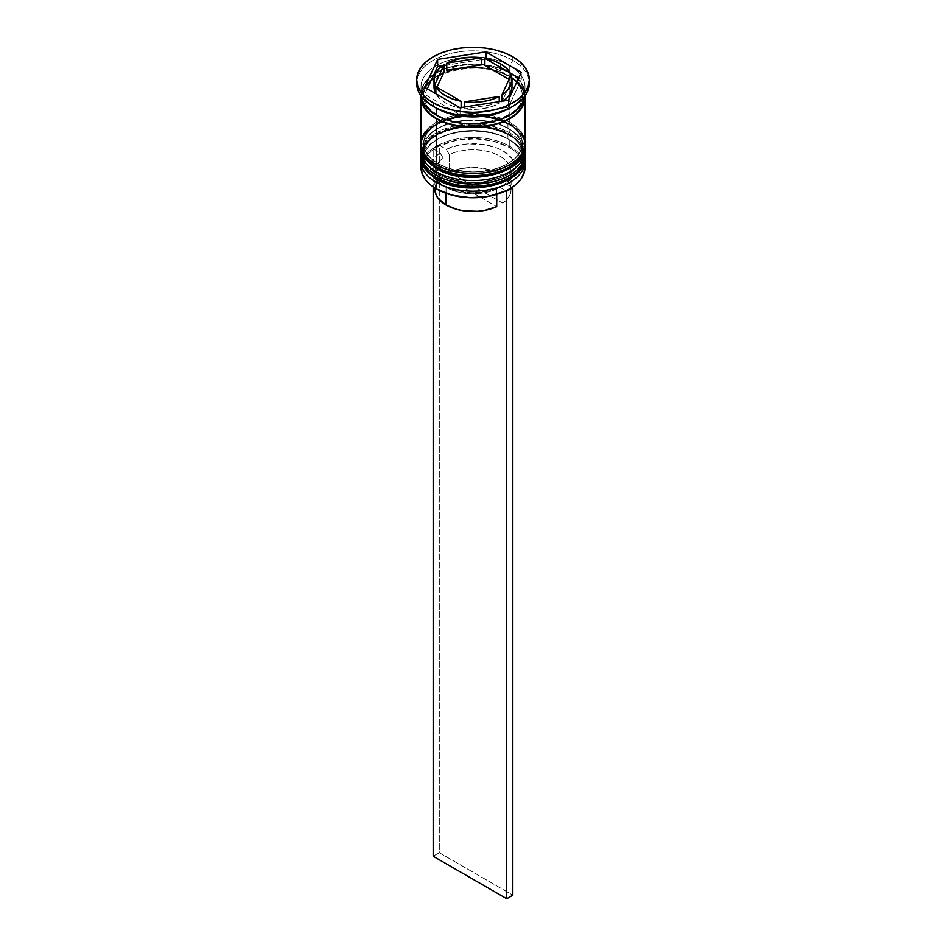 <?xml version="1.0" encoding="UTF-8"?>
<svg xmlns="http://www.w3.org/2000/svg" width="946" height="946" viewBox="0 0 946 946"><rect width="100%" height="100%" fill="white"/><g stroke="black" fill="none" stroke-linecap="round" stroke-linejoin="round"><path stroke-width="0.71" stroke-dasharray="4.73 3.55" d="M438.081 179.208A49.393 28.51 0 0 0 507.919 179.208A49.393 28.51 0 0 0 507.919 138.885L500.434 135.337L491.896 132.712L473 130.536L454.104 132.712L445.566 135.337L438.081 138.885L431.932 143.213L427.367 148.144L424.565 153.489L423.607 159.046L424.565 164.616L427.367 169.961L431.932 174.892L438.081 179.208L437.702 179.858L438.081 179.208A49.393 28.51 0 0 0 491.896 185.392A49.393 28.51 0 0 0 522.393 159.046L521.435 153.489L518.633 148.144L514.068 143.213L507.919 138.885A49.393 28.51 0 0 0 438.081 138.885A49.393 28.51 0 0 0 438.081 179.208L438.081 174.265L431.932 169.937L427.367 165.006L424.565 159.661L423.607 154.103L424.565 148.534L427.367 143.189L431.932 138.258L438.081 133.942L445.566 130.394L454.104 127.757L473 125.582L491.896 127.757L500.434 130.394L507.919 133.942A49.393 28.51 180 0 1 507.919 174.265A49.393 28.51 180 0 1 438.081 174.265A49.393 28.51 180 0 1 438.081 133.942A49.393 28.51 180 0 1 507.919 133.942L514.068 138.258L518.633 143.189L521.435 148.534L522.393 154.103L521.435 159.661L518.633 165.006L514.068 169.937L507.919 174.265L500.434 177.813L482.637 182.07L463.363 182.07L445.566 177.813L438.081 174.265L438.081 179.208A49.393 28.51 180 0 1 438.081 138.885A49.393 28.51 180 0 1 507.919 138.885L507.919 138.885A49.393 28.51 180 0 1 507.919 179.208A49.393 28.51 180 0 1 438.081 179.208A49.393 28.51 0 0 1 423.607 159.046A49.393 28.51 0 0 1 454.104 132.712A49.393 28.51 0 0 1 507.919 138.885L507.919 133.942A49.393 28.51 180 0 1 522.393 154.103A49.393 28.51 180 0 1 491.896 180.438A49.393 28.51 180 0 1 438.081 174.265L431.932 169.937L427.367 165.006L424.565 159.661L423.607 154.103L424.565 148.534L427.367 143.189L431.932 138.258L438.081 133.942L445.566 130.394L454.104 127.757L473 125.582L491.896 127.757L500.434 130.394L507.919 133.942L514.068 138.258L518.633 143.189L521.435 148.534L522.393 154.103L521.435 159.661L518.633 165.006L514.068 169.937L507.919 174.265L500.434 177.813L482.637 182.07L463.363 182.07L445.566 177.813L438.081 174.265A49.393 28.51 180 0 1 423.607 154.103A49.393 28.51 180 0 1 454.104 127.757A49.393 28.51 180 0 1 507.919 133.942L507.919 138.885L509.764 139.949L507.919 138.885A49.393 28.51 0 0 1 522.393 159.046L521.435 164.616L518.633 169.961L514.068 174.892L507.919 179.208M524.983 156.93A51.983 30.012 0 0 0 509.764 135.704A51.983 30.012 180 0 1 524.522 160.962M524.522 160.252A51.983 30.012 0 0 0 509.764 134.994A51.983 30.012 180 0 1 524.959 155.168M436.236 178.155A51.983 30.012 180 0 1 421.478 152.897A51.983 30.012 180 0 1 456.386 128.49A51.983 30.012 180 0 1 509.764 135.704L509.764 134.994L509.764 135.704A51.983 30.012 0 0 0 453.394 129.129A51.983 30.012 0 0 0 421.017 156.575M524.983 156.22C525.964 149.22 520.702 141.746 509.22 133.812C490.974 124.387 470.848 122.661 448.818 128.632C434.947 133.611 423.004 139.535 421.017 156.22A51.983 30.012 180 0 1 453.11 128.49A51.983 30.012 180 0 1 509.764 134.994A51.983 30.012 0 0 0 456.386 127.781A51.983 30.012 0 0 0 421.478 152.188A51.983 30.012 0 0 0 436.236 177.446M445.566 182.755L454.104 185.392M491.896 185.392L500.434 182.755M438.081 168.601A49.393 28.51 0 0 0 507.919 168.601A49.393 28.51 0 0 0 507.919 128.278L500.434 124.73L491.896 122.093L473 119.929L454.104 122.093L445.566 124.73L438.081 128.278L431.932 132.594L427.367 137.525L424.565 142.881L423.607 148.439L424.565 153.997L427.367 159.354L431.932 164.285L438.081 168.601L437.702 169.251L438.081 168.601A49.393 28.51 0 0 0 491.896 174.785A49.393 28.51 0 0 0 522.393 148.439L521.435 142.881L518.633 137.525L514.068 132.594L507.919 128.278A49.393 28.51 0 0 0 438.081 128.278A49.393 28.51 0 0 0 438.081 168.601L438.081 163.646L431.932 159.33L427.367 154.399L424.565 149.054L423.607 143.485L424.565 137.927L427.367 132.57L431.932 127.651L438.081 123.323L445.566 119.775L454.104 117.138L473 114.974L491.896 117.138L500.434 119.775L507.919 123.323A49.393 28.51 180 0 1 507.919 163.646A49.393 28.51 180 0 1 438.081 163.646A49.393 28.51 180 0 1 438.081 123.323A49.393 28.51 180 0 1 507.919 123.323L514.068 127.651L518.633 132.57L521.435 137.927L522.393 143.485L521.435 149.054L518.633 154.399L514.068 159.33L507.919 163.646L500.434 167.194L491.896 169.831L482.637 171.451L473 172.006L454.104 169.831L445.566 167.194L438.081 163.646L438.081 168.601A49.393 28.51 180 0 1 438.081 128.278A49.393 28.51 180 0 1 507.919 128.278L507.919 128.278A49.393 28.51 180 0 1 507.919 168.601A49.393 28.51 180 0 1 438.081 168.601A49.393 28.51 0 0 1 423.607 148.439A49.393 28.51 0 0 1 454.104 122.093A49.393 28.51 0 0 1 507.919 128.278L507.919 123.323A49.393 28.51 180 0 1 522.393 143.485A49.393 28.51 180 0 1 491.896 169.831A49.393 28.51 180 0 1 438.081 163.646L431.932 159.33L427.367 154.399L424.565 149.054L423.607 143.485L424.565 137.927L427.367 132.57L431.932 127.651L438.081 123.323L445.566 119.775L454.104 117.138L473 114.974L491.896 117.138L500.434 119.775L507.919 123.323L514.068 127.651L518.633 132.57L521.435 137.927L522.393 143.485L521.435 149.054L518.633 154.399L514.068 159.33L507.919 163.646L500.434 167.194L491.896 169.831L473 172.006L463.363 171.451L454.104 169.831L445.566 167.194L438.081 163.646A49.393 28.51 180 0 1 423.607 143.485A49.393 28.51 180 0 1 442.007 121.289A49.393 28.51 180 0 1 503.993 121.289A49.393 28.51 180 0 1 507.919 123.323L507.919 128.278L509.764 129.342L507.919 128.278A49.393 28.51 0 0 1 522.393 148.439L521.435 153.997L518.633 159.354L514.068 164.285L507.919 168.601M524.983 146.323A51.983 30.012 0 0 0 509.764 125.097A51.983 30.012 180 0 1 524.522 150.355M524.522 149.645A51.983 30.012 0 0 0 509.764 124.387A51.983 30.012 180 0 1 524.959 144.549M436.236 167.537A51.983 30.012 180 0 1 421.478 142.29A51.983 30.012 180 0 1 456.386 117.872A51.983 30.012 180 0 1 509.764 125.097L509.764 124.387L509.764 125.097A51.983 30.012 0 0 0 453.394 118.522A51.983 30.012 0 0 0 421.017 145.968M524.983 145.613C525.964 138.601 520.702 131.127 509.22 123.193C490.974 113.78 470.848 112.054 448.818 118.025C434.947 122.992 423.004 128.916 421.017 145.613A51.983 30.012 180 0 1 453.11 117.883A51.983 30.012 180 0 1 509.764 124.387A51.983 30.012 0 0 0 456.386 117.174A51.983 30.012 0 0 0 421.478 141.581A51.983 30.012 0 0 0 436.236 166.827M445.566 172.148L454.104 174.785M491.896 174.785L500.434 172.148M436.544 115.01A51.557 29.764 0 0 0 509.456 115.01A51.557 29.764 0 0 0 509.456 72.913A51.557 29.764 0 0 0 436.544 72.913A51.557 29.764 0 0 0 436.544 115.01L430.134 110.505L425.369 105.361L422.436 99.768L421.443 93.961L422.436 88.155L425.369 82.574L430.134 77.43L436.544 72.913L444.36 69.212L453.276 66.468L473 64.198L492.724 66.468L501.64 69.212L509.456 72.913L515.866 77.43L520.631 82.574L523.564 88.155L524.557 93.961L523.564 99.768L520.631 105.361L515.866 110.505L509.456 115.01L501.64 118.711L492.724 121.466L483.063 123.157L462.937 123.157L453.276 121.466L444.36 118.711L436.544 115.01M507.919 75.574A49.393 28.51 180 0 1 521.944 99.567A49.393 28.51 180 0 1 488.786 122.755A49.393 28.51 180 0 1 438.081 115.897A49.393 28.51 180 0 1 424.056 91.904A49.393 28.51 180 0 1 457.214 68.715A49.393 28.51 180 0 1 507.919 75.574A49.393 28.51 0 0 0 457.214 68.715A49.393 28.51 0 0 0 424.056 91.904A49.393 28.51 0 0 0 438.081 115.897A49.393 28.51 0 0 0 488.786 122.755A49.393 28.51 0 0 0 521.944 99.567A49.393 28.51 0 0 0 507.919 75.574M524.983 167.537A51.983 30.012 0 0 0 509.764 146.323L509.149 147.375A51.119 29.515 0 0 0 440.044 145.684L446.205 149.243L449.279 154.553L449.279 172.243L502.846 203.165L509.338 196.129L510.828 192.215L511.065 188.219L510.036 184.257L504.395 176.985L494.628 171.344L488.585 169.381L475.164 167.501L461.471 168.494L449.279 172.243L502.846 203.165L502.846 185.475L502.846 203.165A38.124 22.006 0 0 0 511.124 189.472A38.124 22.006 0 0 0 489.567 169.653A38.124 22.006 0 0 0 449.279 172.243L449.279 154.553A38.124 22.006 180 0 1 489.567 151.963A38.124 22.006 180 0 1 511.124 171.782A38.124 22.006 180 0 1 502.846 185.475L505.933 183.725L502.846 185.475A38.124 22.006 0 0 0 499.961 156.22A38.124 22.006 0 0 0 449.279 154.553L446.205 149.243A42.452 24.513 180 0 1 503.024 150.911A42.452 24.513 180 0 1 505.933 183.725L512.082 187.273L505.933 183.725L513.359 175.861L515.085 171.486L515.404 166.993L514.293 162.546L511.798 158.289L503.024 150.911L497.04 148.037L482.874 144.407L467.395 143.946L459.803 144.951L446.205 149.243L440.044 145.684L456.48 140.315L475.164 138.766L493.564 141.226L509.149 147.375L515.203 151.596L519.803 156.374L522.795 161.577L524.072 166.993L523.599 172.468L521.376 177.789L517.497 182.779L512.082 187.273A51.119 29.515 0 0 1 509.456 188.94A51.119 29.515 0 0 0 512.082 187.273A51.119 29.515 0 0 0 509.149 147.375L509.764 146.323A51.983 30.012 180 0 1 524.699 164.356M524.864 159.105A51.983 30.012 0 0 0 509.764 139.949L509.764 139.949A51.983 30.012 180 0 1 524.983 161.175M524.864 148.487A51.983 30.012 0 0 0 509.764 129.342L509.764 129.342A51.983 30.012 180 0 1 524.983 150.556M509.764 108.116A51.983 30.012 0 0 0 509.764 65.664L512.827 60.367A56.322 32.519 180 0 1 529.24 81.593A56.322 32.519 0 0 0 512.827 60.367L512.827 56.819L512.827 60.367A56.322 32.519 0 0 0 451.443 53.307A56.322 32.519 0 0 0 416.678 83.354M421.301 164.356A51.983 30.012 180 0 1 455.688 139.239A51.983 30.012 180 0 1 509.764 146.323L509.764 139.949L509.764 146.323A51.983 30.012 0 0 0 453.11 139.807A51.983 30.012 0 0 0 421.017 167.537M524.983 154.103L523.989 148.238L521.033 142.609L516.22 137.418L509.764 132.878L509.764 129.342L509.764 132.878A51.983 30.012 0 0 0 453.11 126.374A51.983 30.012 0 0 0 421.017 154.103L422.011 148.238L424.967 142.609L429.78 137.418L436.236 132.878L444.123 129.141L453.11 126.374L473 124.08L483.146 124.659L492.89 126.374L501.877 129.141L509.764 132.878A51.983 30.012 0 0 1 524.9 152.33M509.764 76.283A51.983 30.012 180 0 1 524.924 95.96L523.989 91.644L521.033 86.015L516.22 80.824L509.764 76.283L509.764 94.399L509.764 76.283L501.877 72.546L492.89 69.768L473 67.485L453.11 69.768L444.123 72.546L436.236 76.283L429.78 80.824L424.967 86.015L422.011 91.644L421.076 95.96A51.983 30.012 180 0 1 454.352 69.484A51.983 30.012 180 0 1 509.764 76.283M524.983 143.485A51.983 30.012 0 0 0 509.764 122.259L509.764 94.399L509.764 122.259A51.983 30.012 0 0 0 506.075 120.331A51.983 30.012 0 0 0 439.925 120.331A51.983 30.012 0 0 0 421.017 143.485M524.983 86.89L524.864 96.031A51.983 30.012 0 0 0 524.983 93.961A51.983 30.012 0 0 0 509.764 72.736L509.764 65.664A51.983 30.012 180 0 1 524.983 86.89A51.983 30.012 180 0 1 511.23 107.229M436.544 118.546A51.557 29.764 180 0 1 436.544 76.46A51.557 29.764 180 0 1 509.456 76.46L501.64 72.759L492.724 70.004L483.063 68.313L473 67.734L453.276 70.004L444.36 72.759L436.544 76.46L430.134 80.966L425.369 86.11L422.436 91.691L421.455 97.852M500.576 70.974A38.987 22.515 0 0 0 484.872 65.451L493.292 67.674L500.576 70.974L500.576 63.902L500.576 70.974L506.287 75.172L510.142 80.032A38.987 22.515 0 0 0 500.576 70.974M434.959 187.994L436.662 182.815L443.154 175.779L496.721 206.701L443.154 175.779L443.154 158.088L440.067 152.779L433.173 148.794L433.173 186.835L433.173 148.794L439.299 145.258L439.299 852.713L512.827 895.164L439.299 852.713L439.299 145.258L440.044 145.684A51.119 29.515 0 0 0 433.918 149.22L433.173 148.794L439.299 145.258L440.044 145.684A51.119 29.515 0 0 0 433.918 149.22A51.119 29.515 0 0 0 436.851 189.117L430.797 184.908L426.197 180.118L423.205 174.927L421.928 169.5L422.401 164.036L424.624 158.715L428.503 153.713L433.918 149.22L440.067 152.779L435.728 156.504L432.641 160.631L430.915 165.006L430.596 169.5L431.707 173.946L434.202 178.203L437.998 182.129L446.039 187.355A38.124 22.006 0 0 0 446.039 187.355L442.976 185.582A42.452 24.513 180 0 1 440.067 152.779L443.154 158.088A38.124 22.006 0 0 0 446.039 187.343L446.039 193.327L446.039 187.355A38.124 22.006 180 0 1 434.876 171.782A38.124 22.006 180 0 1 443.154 158.088L443.154 175.779A38.124 22.006 0 0 0 434.876 189.472M442.976 185.582L455.759 190.643L470.836 192.724L486.197 191.541L499.795 187.261L505.956 190.808L499.795 187.261A42.452 24.513 180 0 1 442.976 185.582L446.039 187.343A38.124 22.006 0 0 0 496.721 189.023L499.795 187.261L496.721 189.023A38.124 22.006 180 0 1 446.039 187.355M496.721 194.391L496.721 189.023L496.721 194.391M499.228 103.552L499.228 101.648L499.228 103.552L491.684 106.65L483.087 108.636L473.934 109.393L464.711 108.885A38.987 22.515 0 0 0 499.228 103.552L464.711 108.885L499.228 103.552M464.711 106.993L464.711 108.885L464.711 106.993M461.128 108.329L461.128 107.548L461.128 108.329L452.708 106.106L445.424 102.807L439.713 98.609L435.858 93.749A38.987 22.515 0 0 0 461.128 108.329L435.858 93.749L461.128 108.329M434.013 86.843L435.337 81.06L438.778 76.106L444.147 71.754A38.987 22.515 0 0 0 434.013 86.89M481.289 64.896A38.987 22.515 0 0 0 446.772 70.229L454.317 67.131L462.913 65.144L472.066 64.387L481.289 64.896M510.142 77.111L510.142 80.032L509.066 79.417L510.142 80.032L510.142 77.111M416.76 81.593A56.322 32.519 180 0 1 452.874 52.988A56.322 32.519 180 0 1 512.827 60.367L509.764 65.664A51.983 30.012 0 0 0 436.236 65.664A51.983 30.012 0 0 0 436.236 108.116A51.983 30.012 180 0 1 421.017 86.89A51.983 30.012 180 0 1 453.11 59.16A51.983 30.012 180 0 1 509.764 65.664L509.764 72.736A51.983 30.012 0 0 0 453.11 66.232A51.983 30.012 0 0 0 421.017 93.961A51.983 30.012 0 0 0 421.136 96.031L422.011 88.108L424.967 82.479L429.78 77.288L436.236 72.736L444.123 69.011L453.11 66.232L473 63.95L492.89 66.232L501.877 69.011L509.764 72.736L516.22 77.288L521.033 82.479L523.989 88.108L524.983 93.961M524.545 97.852L523.564 91.691L520.631 86.11L515.866 80.966L509.456 76.46M521.033 132.002L516.22 126.811L509.764 122.259L501.877 118.534L492.89 115.755L473 113.473L453.11 115.755L444.123 118.534L436.236 122.259L429.78 126.811L424.967 132.002M421.136 148.487A51.983 30.012 180 0 1 454.778 122.448A51.983 30.012 180 0 1 509.764 129.342A51.983 30.012 0 0 0 436.236 129.342A51.983 30.012 0 0 0 421.136 148.487M421.136 159.105A51.983 30.012 180 0 1 454.778 133.067A51.983 30.012 180 0 1 509.764 139.949A51.983 30.012 0 0 0 436.236 139.949A51.983 30.012 0 0 0 421.136 159.105M460.052 107.714L460.052 114.785L508.369 107.312L508.369 100.241L508.369 107.312L521.317 79.417L518.727 77.915L521.317 79.417L521.317 72.345L521.317 79.417L508.369 107.312L460.052 114.785L460.052 107.714M424.683 87.292L424.683 94.364L460.052 114.785L424.683 94.364L424.683 87.292M427.273 88.782L424.683 94.364L427.273 88.782M485.948 58.581L484.872 59.16L485.948 58.581M481.289 59.716L446.772 65.049L481.289 59.716M444.147 65.463L442.633 65.688L444.147 65.463M510.142 72.96L485.948 58.995L510.142 72.96M436.934 87.292L435.858 89.598L436.934 87.292M511.987 86.89A38.987 22.515 0 0 0 511.1 82.113L501.853 102.026A38.987 22.515 0 0 0 503.367 101.009L501.853 102.026L511.1 82.113L511.975 87.422M511.1 82.113L511.1 75.03L511.1 82.113M439.299 852.713L433.173 856.248L439.299 852.713M522.393 95.735C525.562 118.368 466.023 133.563 437.631 114.904C428.325 109.251 423.654 102.866 423.607 95.735C420.426 73.102 479.977 57.907 508.369 76.567C517.675 82.207 522.346 88.605 522.393 95.735M509.764 139.949L507.919 138.885M509.764 129.342L507.919 128.278M522.393 154.103L522.393 159.046M522.393 143.485L522.393 148.439M434.876 171.782L434.876 187.947M421.017 86.89L421.017 93.961M423.607 143.485L423.607 148.439M423.607 154.103L423.607 159.046M433.173 106.342L436.236 108.116M436.236 129.342L438.081 128.278M436.236 139.949L438.081 138.885M436.236 188.762L436.851 189.117M511.124 171.782L511.124 189.472"/><path stroke-width="1.42" d="M524.522 160.962A51.983 30.012 180 0 1 489.614 185.369A51.983 30.012 180 0 1 436.236 178.155A2.602 1.502 120 0 0 436.78 179.338A2.602 1.502 -60 0 1 436.236 178.155A51.983 30.012 0 0 0 492.89 184.659A51.983 30.012 0 0 0 524.983 156.93C526.768 184.34 466.449 198.14 436.78 179.338C425.227 171.297 419.977 163.835 421.017 156.93A51.983 30.012 0 0 0 436.236 178.155L436.236 177.446A51.983 30.012 0 0 0 489.614 184.659A51.983 30.012 0 0 0 524.522 160.252M524.983 156.93L524.959 155.132A51.983 30.012 180 0 1 524.983 156.22A51.983 30.012 180 0 1 492.89 183.95A51.983 30.012 180 0 1 436.236 177.446L436.236 178.155M436.236 177.446A51.983 30.012 180 0 1 421.017 156.22L421.017 156.93A51.983 30.012 0 0 1 421.017 156.575M436.78 179.338A2.602 1.502 -60 0 0 438.081 179.208L445.566 182.755M454.104 185.392L473 187.568L491.896 185.392M500.434 182.755L507.919 179.208M524.522 150.355A51.983 30.012 180 0 1 489.614 174.762A51.983 30.012 180 0 1 436.236 167.537A2.602 1.502 120 0 0 436.78 168.731A2.602 1.502 -60 0 1 436.236 167.537A51.983 30.012 0 0 0 492.89 174.052A51.983 30.012 0 0 0 524.983 146.323C526.768 173.733 466.449 187.533 436.78 168.731C425.227 160.69 419.977 153.217 421.017 146.323A51.983 30.012 0 0 0 436.236 167.537L436.236 166.827A51.983 30.012 0 0 0 489.614 174.052A51.983 30.012 0 0 0 524.522 149.645M524.959 144.549A51.983 30.012 180 0 1 524.983 145.613A51.983 30.012 180 0 1 492.89 173.343A51.983 30.012 180 0 1 436.236 166.827L436.236 167.537M436.236 166.827A51.983 30.012 180 0 1 421.017 145.613L421.017 146.323A51.983 30.012 0 0 1 421.017 145.968M436.78 168.731A2.602 1.502 -60 0 0 438.081 168.601L445.566 172.148M454.104 174.785L473 176.949L491.896 174.785M500.434 172.148L507.919 168.601M505.956 190.808A51.119 29.515 0 0 0 509.149 189.117A51.119 29.515 0 0 0 509.456 188.94A51.119 29.515 0 0 1 505.956 190.808L489.52 196.177L470.836 197.738L452.436 195.266L436.851 189.117A51.119 29.515 0 0 0 505.956 190.808L506.701 191.246L505.956 190.808M524.699 164.356A51.983 30.012 180 0 1 509.764 188.762A51.983 30.012 180 0 1 436.236 188.762L436.851 189.117L436.236 188.762A51.983 30.012 0 0 0 492.89 195.266A51.983 30.012 0 0 0 524.983 167.537L524.983 161.175A51.983 30.012 180 0 1 492.89 188.904A51.983 30.012 180 0 1 436.236 182.401A51.983 30.012 0 0 0 494.545 188.491A51.983 30.012 0 0 0 524.864 159.105M437.702 179.858L436.236 182.401L436.236 188.762L436.236 182.401A51.983 30.012 180 0 1 421.017 161.175A51.983 30.012 180 0 1 421.136 159.105A51.983 30.012 0 0 0 436.236 182.401L437.702 179.858M421.017 150.556A51.983 30.012 180 0 1 421.136 148.487A51.983 30.012 0 0 0 436.236 171.782A51.983 30.012 180 0 1 421.017 150.556L421.017 154.103A51.983 30.012 0 0 0 436.236 175.317L436.236 171.782L436.236 175.317A51.983 30.012 0 0 0 492.89 181.833A51.983 30.012 0 0 0 524.983 154.103L524.983 150.556A51.983 30.012 180 0 1 492.89 178.297A51.983 30.012 180 0 1 436.236 171.782L437.702 169.251L436.236 171.782A51.983 30.012 0 0 0 494.545 177.883A51.983 30.012 0 0 0 524.864 148.487M416.678 79.819L416.678 83.354A56.322 32.519 0 0 0 433.173 106.342L433.173 102.807A56.322 32.519 180 0 1 416.678 79.819A56.322 32.519 180 0 1 451.443 49.771A56.322 32.519 180 0 1 512.827 56.819L504.289 52.775L494.557 49.771L483.985 47.927L473 47.3L462.015 47.927L451.443 49.771L441.711 52.775L433.173 56.819L426.173 61.75L420.97 67.367L417.765 73.469L416.678 79.819L417.765 86.157L420.97 92.259L426.173 97.876L433.173 102.807L441.711 106.851L451.443 109.854L462.015 111.711L473 112.326L483.985 111.711L494.557 109.854L504.289 106.851L512.827 102.807L519.827 97.876L525.03 92.259L528.235 86.157L529.322 79.819L528.235 73.469L525.03 67.367L519.827 61.75L512.827 56.819A56.322 32.519 180 0 1 529.322 79.819A56.322 32.519 180 0 1 494.557 109.854A56.322 32.519 180 0 1 433.173 102.807L433.173 106.342L436.236 108.116A51.983 30.012 0 0 0 509.764 108.116L512.827 106.342A56.322 32.519 180 0 1 433.173 106.342A56.322 32.519 0 0 0 494.557 113.39A56.322 32.519 0 0 0 529.322 83.354A56.322 32.519 0 0 0 529.24 81.593A56.322 32.519 180 0 1 512.827 106.342M421.017 154.103L422.011 159.957L424.967 165.585L429.78 170.777L436.236 175.317L444.123 179.054L453.11 181.833L473 184.115L492.89 181.833L501.877 179.054L509.764 175.317L516.22 170.777L521.033 165.585L523.989 159.957L524.983 154.103A51.983 30.012 0 0 0 524.9 152.33M424.967 132.002L422.011 137.631L421.017 143.485A51.983 30.012 0 0 0 436.236 164.71L436.236 118.723L444.123 122.46L453.11 125.227L462.854 126.941L473 127.521L492.89 125.227L501.877 122.46L509.764 118.723L516.22 114.182L521.033 108.991L523.989 103.362L524.924 95.96A51.983 30.012 180 0 1 524.983 97.497A51.983 30.012 180 0 1 492.89 125.227A51.983 30.012 180 0 1 436.236 118.723L436.236 164.71A51.983 30.012 0 0 0 492.89 171.214A51.983 30.012 0 0 0 524.983 143.485L523.989 137.631L521.033 132.002M511.23 107.229A51.983 30.012 180 0 1 436.236 108.116L436.236 115.187A51.983 30.012 0 0 0 491.234 122.069A51.983 30.012 0 0 0 524.864 96.031L523.989 99.815L521.033 105.455L516.22 110.635L509.764 115.187L501.877 118.924L492.89 121.691L483.146 123.406L462.854 123.406L453.11 121.691L444.123 118.924L436.236 115.187L436.236 108.116L433.173 106.342A56.322 32.519 180 0 1 416.76 81.593M484.872 65.451L484.872 58.38A38.987 22.515 180 0 1 500.576 63.902A38.987 22.515 180 0 1 510.142 72.96L510.142 77.111L510.142 72.96L506.287 68.1L500.576 63.902L493.292 60.591L484.872 58.38L518.727 77.915L484.872 58.38L484.872 65.451L509.066 79.417L484.872 65.451M434.959 187.994L435.964 194.687L438.211 198.471L446.039 205.034L446.039 193.327L446.039 205.034A38.124 22.006 0 0 0 496.721 206.701L496.721 194.391L496.721 206.701L484.529 210.45L477.765 211.313L463.978 210.852L457.415 209.563L446.039 205.034A38.124 22.006 0 0 1 434.876 189.472L434.876 187.947M499.228 101.648L499.228 96.48A38.987 22.515 180 0 1 464.711 101.813L464.711 106.993L464.711 101.813L473.934 102.322L483.087 101.565L491.684 99.578L499.228 96.48L464.711 101.813L499.228 96.48L499.228 101.648M461.128 107.548L461.128 101.257A38.987 22.515 180 0 1 435.858 86.677L435.858 93.749L435.858 86.677L439.713 91.537L445.424 95.735L452.708 99.034L461.128 101.257L435.858 86.677L461.128 101.257L461.128 107.548M434.013 79.819L434.013 86.89A38.987 22.515 0 0 0 434.9 91.667L434.9 84.596A38.987 22.515 180 0 1 434.013 79.819A38.987 22.515 180 0 1 444.147 64.671L444.147 71.754L436.934 87.292L444.147 71.754L444.147 64.671L438.778 69.034L435.337 73.989L434.025 79.275L434.9 84.596L444.147 64.671L434.9 84.596L434.9 91.667L434.025 86.358M446.772 70.229L446.772 63.157A38.987 22.515 180 0 1 481.289 57.824L481.289 64.896L446.772 70.229L446.772 63.157L481.289 57.824L472.066 57.316L462.913 58.073L454.317 60.059L446.772 63.157L481.289 57.824L481.289 64.896L446.772 70.229M511.857 77.939A51.557 29.764 180 0 1 508.191 119.255A51.557 29.764 180 0 1 436.544 118.546L444.36 122.247L453.276 125.002L462.937 126.693L473 127.272L492.724 125.002L501.64 122.247L509.456 118.546L515.866 114.04L520.631 108.896L523.564 103.303L524.557 97.497M508.369 100.241L460.052 107.714L424.683 87.292L437.631 59.397L485.948 51.924L521.317 72.345L508.369 100.241L460.052 107.714L424.683 87.292L437.631 59.397L437.631 66.468L427.273 88.782L437.631 66.468L437.631 59.397L485.948 51.924L485.948 58.581L485.948 51.924L521.317 72.345L508.369 100.241M421.136 96.031A51.983 30.012 0 0 0 436.236 115.187L429.78 110.635L424.967 105.455L422.011 99.815L421.136 96.031M421.017 97.497A51.983 30.012 180 0 0 436.236 118.723L429.78 114.182L424.967 108.991L422.011 103.362L421.076 95.96A51.983 30.012 180 0 0 421.017 97.497L421.017 143.485L422.011 149.338L424.967 154.978L429.78 160.158L436.236 164.71L444.123 168.447L453.11 171.214L462.854 172.929L473 173.496L483.146 172.929L492.89 171.214L501.877 168.447L509.764 164.71L516.22 160.158L521.033 154.978L523.989 149.338L524.983 143.485L524.983 97.497M421.443 97.497L422.436 103.303L425.369 108.896L430.134 114.04L436.544 118.546M421.017 161.175L421.017 167.537A51.983 30.012 0 0 0 436.236 188.762L436.236 188.762A51.983 30.012 180 0 1 421.301 164.356M484.872 59.16L481.289 59.716L484.872 59.16M446.772 65.049L444.147 65.463L446.772 65.049M442.633 65.688L437.631 66.468L442.633 65.688M435.858 89.598L434.9 91.667L435.858 89.598M511.975 87.422L510.663 92.72L507.222 97.675L503.367 101.009A38.987 22.515 0 0 0 511.987 86.89L511.987 79.819A38.987 22.515 180 0 1 501.853 94.955L501.853 101.246L501.853 94.955L507.222 90.603L510.663 85.637L511.975 80.351L511.1 75.03A38.987 22.515 180 0 1 511.987 79.819M511.1 75.03L501.853 94.955L511.1 75.03M512.129 187.308L512.827 187.698L506.701 191.246L506.701 898.7L433.173 856.248L433.173 186.835L433.173 856.248L506.701 898.7L506.701 191.246L512.827 187.698L512.827 895.164L506.701 898.7L512.827 895.164L512.827 187.698L512.129 187.308M421.041 155.132L421.017 156.22M524.983 146.323L524.959 144.525M421.041 144.525L421.017 145.613M509.149 189.117L509.764 188.762M529.322 79.819L529.322 83.354"/></g></svg>
